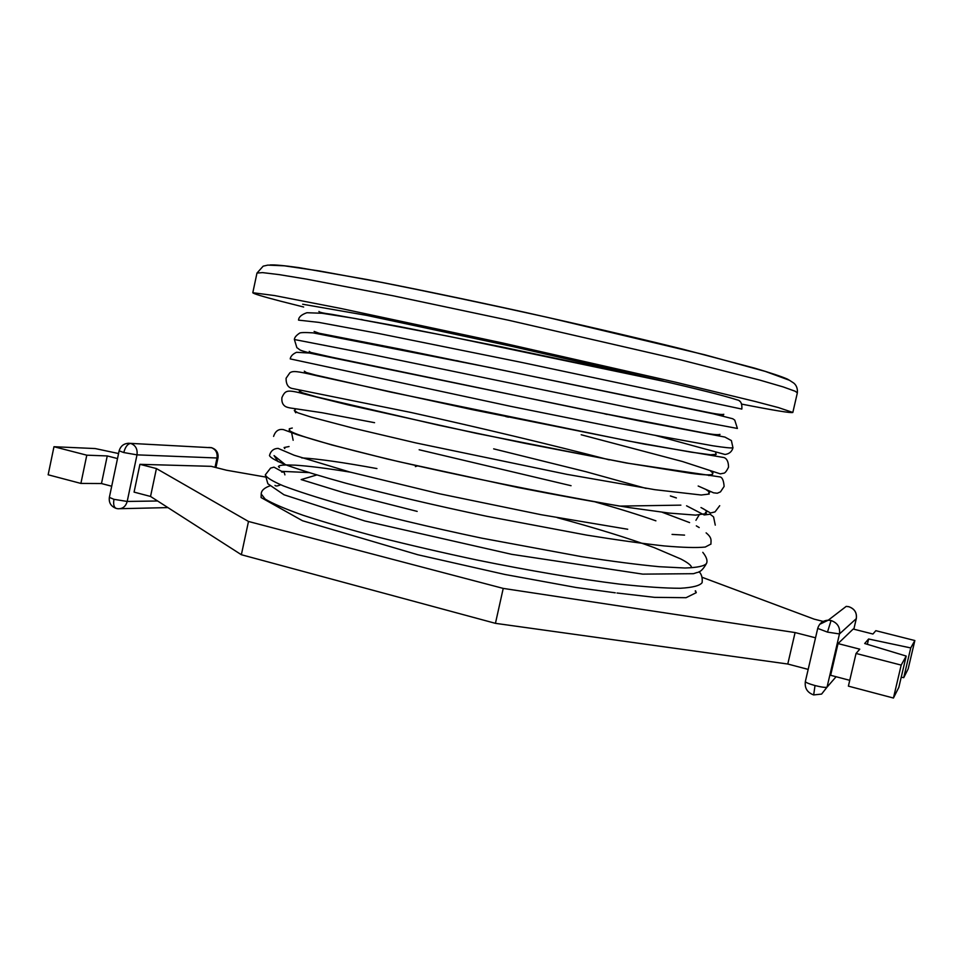 <?xml version="1.0" encoding="UTF-8"?>
<svg xmlns="http://www.w3.org/2000/svg" width="963" height="963" viewBox="0 0 963 963"><rect width="100%" height="100%" fill="white"/><g stroke="black" fill="none" stroke-linecap="round" stroke-linejoin="round"><path stroke-width="1.44" d="M118.569 453.537L95.193 448.553L53.976 446.724L86.79 455.186L107.254 455.932L117.51 458.569M265.138 476.974L226.498 470.221L211.15 466.333L139.924 464.322L156.427 468.56L248.49 521.465L503.228 588.405L795.089 632.559L815.529 637.807M823.184 621.424L814.132 619.137L702.051 577.27M617.006 593.003L654.587 597.349L686.065 597.698L696.273 592.666L695.539 590.801M702.159 582.434L702.123 582.615C700.005 585.673 692.734 587.55 680.299 588.273C664.843 588.249 644.572 586.852 619.498 584.12C578.907 579.052 528.94 570.602 476.817 559.985C442.149 552.606 409.227 544.974 378.05 537.113C348.775 529.337 323.749 522.042 302.984 515.241C285.156 508.897 272.541 503.517 265.174 499.099L261.226 494.043L261.093 497.558L302.502 520.742L417.858 554.76L504.744 574.442L576.139 587.502L615.261 592.811M853.194 629.032L838.039 643.585L859.778 649.17L856.047 653.456L901.187 665.096L906.207 656.068L864.69 643.513L868.614 638.999L910.745 647.93L914.85 640.539L875.836 630.681L872.935 634.027L853.194 629.032M739.801 401.306L738.85 400.391C719.229 394.204 693.348 388.366 685.704 386.404L665.951 381.745M741.498 404.075C774.071 410.443 791.189 413.247 792.838 412.453L778.405 407.578L754.956 401.415L675.857 382.275L503.396 343.165L340.396 308.377L274.551 295.557L252.8 292.728C253.161 293.631 262.225 296.399 280.004 301.034L303.646 307.016M363.328 319.957L361.029 319.391M318.922 311.446C319.21 312.313 323.472 313.264 331.681 314.323L398.321 326.349L502.024 346.993L658.776 380.048C665.313 381.577 665.264 381.541 658.632 379.94L513.279 346.68L366.554 315.358L302.671 304.236M156.427 468.56L150.541 496.451L134.074 492.117L139.924 464.322M53.976 446.724L48.15 474.783L80.892 483.426L101.476 483.546L111.708 486.231M101.476 483.546L107.254 455.932M150.541 496.451L241.364 554.724L248.49 521.465M241.364 554.724L495.439 623.338L787.782 664.025L808.174 669.393M838.039 643.585L830.636 675.292L849.751 680.323M856.047 653.456L848.391 686.138L893.435 698.031L901.187 665.096M906.207 656.068L898.84 687.329L893.435 698.031M901.236 677.158L903.727 677.675L910.745 647.93M914.85 640.539L908.157 668.912L903.727 677.675M80.892 483.426L86.79 455.186M787.782 664.025L795.089 632.559M495.439 623.338L503.228 588.405M867.362 644.319L868.614 638.999M817.756 628.418L827.47 632.113L839.471 633.943C840.314 627.322 837.521 622.844 831.069 620.533L828.264 620.184L846.212 606.389L848.752 606.678C854.542 608.7 857.07 612.685 856.312 618.619L853.832 629.188L856.3 618.559M846.212 606.389L848.848 606.726M827.47 632.113L831.069 620.533M815.023 685.548L813.675 694.925L821.595 694.082L827.048 687.137C825.712 687.751 821.704 687.221 815.023 685.548C808.908 683.838 805.682 682.49 805.357 681.515L805.429 681.395M117.992 508.741C122.674 508.921 125.744 506.49 127.2 501.446L113.959 499.328C113.104 504.696 114.007 507.766 116.692 508.536L117.992 508.741M123.782 452.55L136.999 454.861C137.697 449.071 135.59 445.267 130.715 443.437C127.598 443.847 125.286 446.88 123.782 452.55L119.135 450.828L109.361 497.402C108.723 502.674 110.914 506.321 115.957 508.332M211.186 447.614C215.7 449.276 217.638 452.73 217.012 457.991L217.999 457.846C218.577 452.646 216.338 449.24 211.27 447.626L208.766 447.446M211.824 447.759L128.127 443.245M283.026 472.123L281.678 472.075M265.367 474.723L265.355 474.807C266.209 477.419 272.24 481.127 283.435 485.918C297.711 491.299 316.923 497.486 341.083 504.468C380.409 515.337 429.654 527.182 481.741 538.148L581.568 556.65C611.565 561.285 637.482 564.631 659.306 566.713L684.97 568.001C697.308 567.628 704.495 566.1 706.517 563.415C707.769 560.707 706.529 557.011 702.797 552.341M269.52 455.415L269.484 455.535C270.41 457.786 276.525 461.133 287.817 465.562C302.165 470.594 321.461 476.468 345.693 483.173C385.128 493.682 434.457 505.31 486.592 516.252L586.431 535.067C616.404 539.906 642.273 543.517 664.049 545.913C682.948 547.55 696.682 547.935 705.229 547.056L710.947 544.047M376.93 468.572C342.804 462.336 317.718 458.773 301.66 457.882M655.899 520.827C639.36 515 619.293 508.753 595.676 502.072M415.378 466.61L417.304 465.96M606.919 414.415L604.499 413.825M459.351 361.257L456.679 360.619M732.975 447.795L731.386 440.585L724.898 437.07L639.191 420.867L309.4 353.048L296.544 352.302C292.764 354.011 290.645 356.214 290.224 358.898L510.944 406.386L653.299 434.999L712.861 445.785C724.754 447.59 731.459 448.264 732.975 447.795L732.987 447.759M294.389 339.518L373.524 354.878L658.09 413.572L737.405 428.451L734.745 420.109L732.759 418.761L713.499 413.849L490.636 367.673L313.023 332.861C304.525 332.319 299.962 332.476 299.337 333.33C296.123 335.533 294.473 337.58 294.377 339.494L296.881 347.691C301.19 350.315 296.773 349.461 310.736 353.289M298.542 320.125L318.621 322.364L378.182 333.403L520.67 362.208L741.835 409.07C742.16 404.58 741.161 401.679 738.85 400.391M256.977 273.071L262.55 272.613L279.029 274.599L306.703 279.15L393.157 295.797L508.476 320.222L680.925 359.921L759.843 380.12L783.16 386.909L795.269 391.279L797.352 392.868C798.038 385.453 793.283 382.805 793.464 382.877L789.443 380.265L765.32 371.417L704.699 354.769L546.912 317.236C487.049 304.007 431.713 292.355 380.891 282.255L319.584 271L284.326 265.812L267.846 265.114L263.176 266.161L256.977 273.071L252.8 292.728M270.001 264.969C274.347 264.656 283.904 265.523 298.686 267.582L366.939 279.511C411.478 288.093 465.827 299.349 523.102 311.916C581.676 324.916 634.701 337.291 682.177 349.027L754.523 368.119C770.785 372.922 781.787 376.593 787.505 379.145L788.974 380.024M215.026 467.32L217.012 457.991L136.999 454.861L127.2 501.446L157.619 500.989M848.728 606.69C854.518 608.748 857.034 612.733 856.276 618.667L839.471 633.943L827.048 687.137L836.089 676.736M813.542 694.889C807.223 692.505 804.502 688.039 805.357 681.515L817.695 628.502C819.26 623.35 822.775 620.569 828.264 620.184L819.73 624.301M113.959 499.328L109.361 497.402M130.715 443.437L130.414 443.365C124.6 442.92 120.844 445.412 119.135 450.828M261.226 494.031C261.25 490.612 264.223 487.856 270.158 485.761M695.202 590.981L696.273 592.666M702.099 582.723L702.123 582.615C702.617 577.848 701.594 574.213 699.066 571.685M285.734 464.985C281.521 465.057 279.077 465.586 278.403 466.549L279.451 467.597M284.266 472.749L284.916 474.867M265.355 474.807L270.567 468.102L273.986 467.163L281.629 471.34L308.786 472.58M316.707 474.988L301.166 479.586L344.357 492.875L417.172 511.389M289.056 446.531L284.109 447.53L284.795 448.626M269.471 455.619L269.484 455.535C270.735 450.925 273.612 448.541 278.114 448.385L294.172 455.246L349.449 471.918L439.465 493.766L541.182 514.724L627.707 529.253M672.054 534.405L684.561 535.115M710.911 544.191C710.923 540.424 712.283 537.92 706.12 532.864M571.047 485.701L419.146 449.757M274.985 485.4C275.695 486.327 277.585 486.11 280.618 484.774M691.374 566.966C690.904 565.064 687.365 562.404 680.793 558.973L654.082 547.574C627.888 538.028 595.652 528.061 557.36 517.697M350.725 472.219C327.324 468.391 308.846 466.032 295.28 465.165L285.674 464.912L274.058 455.583L278.09 461.674M265.331 474.928L267.858 483.751L284.001 494.777L364.784 520.959L511.69 554.327L642.742 574.129L693.468 573.695L697.007 572.528C700.149 572.251 703.327 569.205 706.517 563.415M715.268 525.136L713.583 516.926L710.14 514.206L704.182 514.952L686.559 505.804M699.186 527.555L696.321 525.858M689.592 522.596L662.327 512.316M289.129 430.064C291.789 434.409 334.486 446.363 398.959 461.698L517.769 487.471C558.612 495.464 595.64 502.156 628.863 507.537L669.225 513.086L695.563 515.121L706.397 513.568M294.293 410.551L297.856 412.814L311.169 417.099L353.493 428.246L415.932 442.932L566.882 474.35L654.876 489.686L701.269 495.018L709.262 494.031M299.349 390.93L302.189 392.711L316.478 396.864L439.152 425.321L524.486 443.245L628.466 463.287L690.664 473.29C703.255 475 710.574 475.313 712.62 474.241M581.195 434.758L682.346 461.482L720.324 473.868L723.538 473.23C724.874 473.327 726.535 471.292 728.546 467.127C728.473 461.807 726.945 458.617 723.947 457.533L644.295 444.099L472.014 409.588L316.658 375.714C296.375 370.948 293.005 370.755 289.863 372.801L286.071 378.266C286.023 384.514 288.298 387.969 292.908 388.619L410.671 412.405C476.083 426.85 550.511 444.557 609.35 459.881M680.877 505.142L619.546 506.105C538.859 491.876 461.385 476.167 387.126 458.954L332.066 445.014L297.098 434.65L283.543 429.642C278.764 428.716 275.454 430.918 273.636 436.263L273.6 436.395M719.71 505.707L715.003 511.907L710.55 512.99L701.377 507.754M676.291 497.883L670.368 495.921M646.125 488.41L586.118 471.762L493.658 448.854M374.571 422.685L322.051 412.718L293.751 408.493C288.936 407.939 285.903 407.084 284.639 405.917C282.46 404.207 281.557 401.451 281.918 397.623C283.435 394.036 285.06 392.025 286.781 391.58C288.816 390.557 294.148 391.231 302.755 393.614L348.257 404.917L476.553 433.386L626.335 462.998L720.011 476.926C722.274 477.323 723.646 480.501 724.128 486.423L720.48 491.864L717.303 493.237L713.559 492.815L698.175 486.014M715.702 453.067L716.219 454.295M715.497 454.813L713.968 455.776M293.137 440.272L291.476 431.99M289.598 429.534L289.297 428.764L292.271 428.029M695.936 520.297L699.042 515.109M705.422 512.46L706.806 511.907C706.577 510.787 704.651 509.343 700.992 507.561M676.387 497.955L670.441 495.981M295.412 409.54L294.305 410.479M294.847 411.382L295.785 412.814M708.696 492.984L709.731 492.274L705.819 489.385M608.893 459.796L607.785 459.507M299.349 391.11L299.589 392.772M708.9 475.602L709.815 474.988M712.439 473.603L712.993 473.05L710.73 471.208M508.5 417.184L505.647 416.51M306.15 372.464L303.754 372.801M719.012 435.938L719.843 434.566M723.598 415.992L721.263 414.656M298.554 320.077C298.711 317.044 301.503 314.588 306.92 312.722L321.979 313.264L354.793 318.44L448.626 336.292L669.321 382.492M792.838 412.453L797.352 392.868M732.951 447.855C731.892 451.659 729.268 453.874 725.079 454.476L655.406 435.408M304.308 371.176L306.306 372.525L315.298 374.992L390.003 391.941L628.767 441.066L690.965 452.129L710.61 454.777L716.207 454.331M309.231 351.363L310.64 352.41L331.597 357.177L584.397 409.757L703.592 432.881C712.969 434.578 718.422 435.071 719.951 434.361M314.119 331.428L319.162 333.258L399.729 349.039L703.279 411.442C715.16 413.97 722.009 414.921 723.803 414.295M167.923 507.597L120.279 508.693M215.941 467.549L217.999 457.846"/></g></svg>
